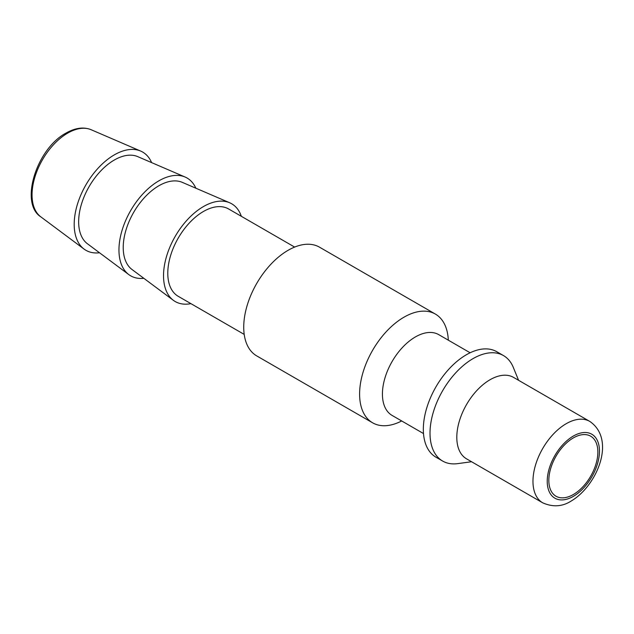<?xml version="1.0" encoding="UTF-8"?>
<svg xmlns="http://www.w3.org/2000/svg" width="634" height="634" viewBox="0 0 634 634"><rect width="100%" height="100%" fill="white"/><g stroke="black" fill="none" stroke-linecap="round" stroke-linejoin="round"><path stroke-width="0.95" d="M573.342 494.52A34.664 20.011 120 0 0 595.992 463.969A34.664 20.011 120 0 0 590.674 436.192A34.664 20.011 120 0 0 573.342 437.912A34.664 20.011 120 0 0 550.7 468.455A34.664 20.011 120 0 0 556.01 496.232A34.664 20.011 120 0 0 573.342 494.52M542.704 502.817L466.545 458.842A47.019 27.143 -60 0 1 459.333 421.166A47.019 27.143 -60 0 1 490.05 379.734A47.019 27.143 -60 0 1 513.564 377.404L589.723 421.38A47.019 27.143 -60 0 0 566.21 423.702A47.019 27.143 -60 0 0 535.5 465.142A47.019 27.143 -60 0 0 542.704 502.817C552.856 507.311 562.374 506.701 571.258 500.987C597.077 485.771 616.438 439.497 589.723 421.38M471.561 461.742L457.708 463.628A60.88 35.155 -60 0 1 442.627 461.045A60.88 35.155 -60 0 1 433.291 412.259A60.88 35.155 -60 0 1 473.067 358.606A60.88 35.155 -60 0 1 503.507 355.595A60.88 35.155 -60 0 1 513.286 367.363L518.58 380.305M442.627 461.045L435.946 457.185A60.88 35.155 -60 0 1 426.611 408.399A60.88 35.155 -60 0 1 466.386 354.747A60.88 35.155 -60 0 1 496.826 351.735L503.507 355.595M423.496 433.553L392.081 415.413A46.639 26.929 -60 0 1 384.933 378.046A46.639 26.929 -60 0 1 415.397 336.939A46.639 26.929 -60 0 1 438.72 334.633L470.135 352.773M401.679 420.96A62.774 36.241 -60 0 1 372.602 422.799A62.774 36.241 -60 0 1 362.981 372.499A62.774 36.241 -60 0 1 403.993 317.182A62.774 36.241 -60 0 1 435.376 314.076A62.774 36.241 -60 0 1 448.317 340.173M372.602 422.799L256.73 355.904A62.774 36.241 -60 0 1 247.109 305.604A62.774 36.241 -60 0 1 288.121 250.287A62.774 36.241 -60 0 1 319.504 247.173L435.376 314.076M244.209 334.411L178.233 296.316A50.419 29.109 -60 0 1 170.498 255.914A50.419 29.109 -60 0 1 203.443 211.479A50.419 29.109 -60 0 1 228.652 208.982L294.628 247.078M190.921 303.646A56.45 32.588 -60 0 1 173.375 300.326L132.015 269.505A50.419 29.109 -60 0 1 126.42 228.628A50.419 29.109 -60 0 1 158.872 185.754A50.419 29.109 -60 0 1 182.323 182.37L229.69 202.777A56.45 32.588 -60 0 1 241.34 216.313M173.375 300.326A56.45 32.588 -60 0 1 167.107 254.567A56.45 32.588 -60 0 1 203.443 206.565A56.45 32.588 -60 0 1 229.69 202.777M143.823 278.302A56.45 32.588 -60 0 1 128.805 274.593L87.452 243.773A50.419 29.109 -60 0 1 81.849 202.896A50.419 29.109 -60 0 1 114.31 160.022A50.419 29.109 -60 0 1 137.76 156.638L185.128 177.044A56.45 32.588 -60 0 1 195.843 188.195M128.805 274.593A56.45 32.588 -60 0 1 122.536 228.834A56.45 32.588 -60 0 1 158.872 180.833A56.45 32.588 -60 0 1 185.128 177.044M99.538 252.776A56.727 32.746 -60 0 1 84.092 249.099A56.727 32.746 -60 0 1 77.792 203.11A56.727 32.746 -60 0 1 114.31 154.878A56.727 32.746 -60 0 1 140.685 151.074A56.727 32.746 -60 0 1 151.597 162.605M573.342 496.367A36.931 21.326 -60 0 1 547.229 481.293A36.931 21.326 -60 0 1 573.342 436.057A36.931 21.326 -60 0 1 599.463 451.139A36.931 21.326 -60 0 1 573.342 496.367M84.092 249.099L40.845 216.868A50.419 29.109 -60 0 1 35.242 175.99A50.419 29.109 -60 0 1 67.703 133.116A50.419 29.109 -60 0 1 91.153 129.732L140.685 151.074M40.845 216.868C19.258 203.237 36.685 148.538 66.071 133.061C75.303 127.822 83.664 126.713 91.153 129.732"/></g></svg>
